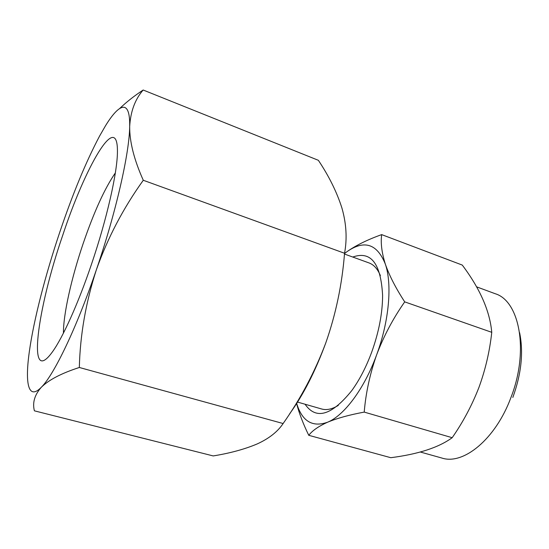 <?xml version="1.0" encoding="UTF-8"?>
<svg xmlns="http://www.w3.org/2000/svg" width="549" height="549" viewBox="0 0 549 549"><rect width="100%" height="100%" fill="white"/><g stroke="black" fill="none" stroke-linecap="round" stroke-linejoin="round"><path stroke-width="0.82" d="M420.294 452.012L441.883 458.044C463.322 465.223 495.534 439.248 510.92 397.579C529.243 351.017 519.58 300.859 495.136 293.694L476.511 286.804M305.072 404.242C316.018 420.115 331.589 415.566 351.785 390.593C359.54 379.874 366.183 367.034 371.721 352.081C378.892 332.056 382.523 313.191 382.605 295.486C380.889 263.417 370.946 250.598 352.774 257.042M380.375 275.605C377.595 268.893 373.794 264.659 368.976 262.909L344.477 254.036M364.22 412.1C365.799 392.974 369.944 373.862 376.655 354.784C383.744 336.077 393.098 318.441 404.709 301.875C395.754 288.129 389.289 275.516 385.302 264.021C381.754 252.684 380.546 242.884 381.679 234.615L462.272 265.071C480.032 288.685 489.859 311.098 491.76 332.323C489.701 351.291 485.419 369.683 478.913 387.491C471.934 405.402 463.02 422.133 452.184 437.697C438.775 447.497 418.317 454.167 390.806 457.701L308.771 435.316C312.34 430.629 318.633 426.25 327.657 422.188C337.168 418.228 349.356 414.866 364.22 412.1L452.184 437.697M91.299 264.796C106.966 218.948 117.541 171.755 117.431 151.38C117.637 110.116 85.122 167.006 62.655 235.5C37.229 308.977 26.352 388.081 52.491 351.792C62.778 337.587 78.109 303.769 91.299 264.796M115.338 172.935C104.756 188.266 94.023 211.832 83.132 243.639C71.542 277.773 63.293 314.213 63.437 333.113M297.551 402.081L321.639 408.984C326.566 410.398 332.131 409.197 338.321 405.395M59.683 232.46C45.368 275.035 33.743 319.902 29.323 351.689L29.056 353.68C24.973 384.156 28.548 400.406 41.299 387.292C53.967 374.912 76.702 327.87 96.315 269.93C116.072 212.216 129.447 152.855 129.674 126.551C130.278 99.143 119.524 102.711 105.36 126.009L99.554 136.111C85.987 161.756 72.694 193.872 59.683 232.46M257.117 443.969C244.682 449.212 230.045 453.2 213.211 455.931L34.395 410.824C32.302 402.719 34.608 394.875 41.299 387.292C48.806 379.86 61.481 373.251 79.331 367.487L283.126 423.533C277.636 431.761 268.962 438.576 257.117 443.969M289.687 413.74C303.322 394.882 315.359 371.261 325.797 342.878C314.948 371.728 300.722 398.608 283.126 423.533M79.331 367.487C80.12 335.007 85.788 302.492 96.315 269.93C107.604 238.046 123.257 208.16 143.282 180.271C134.107 159.793 129.571 141.882 129.674 126.551C130.538 111.543 135.033 99.362 143.165 90.015L318.365 160.308C328.995 176.222 336.839 192.088 341.883 207.906C346.378 223.573 347.27 238.685 344.546 253.254C342.109 284.313 335.858 314.186 325.797 342.878M143.165 90.015C134.224 95.924 126.428 102.059 119.792 108.4M143.282 180.271L344.546 253.254M519.615 332.708C523.622 352.293 521.358 373.876 512.828 397.449M381.679 234.615C367.734 239.59 356.219 245.238 347.14 251.552L344.525 253.542M296.597 403.584C299.267 413.651 303.322 424.233 308.771 435.316M404.709 301.875L491.76 332.323M296.686 403.446C302.135 421.351 312.463 427.596 327.657 422.188C344.202 415.49 364.385 388.665 376.655 354.784C389.186 321.062 392.315 284.053 385.302 264.021C377.115 243.811 364.392 239.652 347.14 251.552"/></g></svg>
